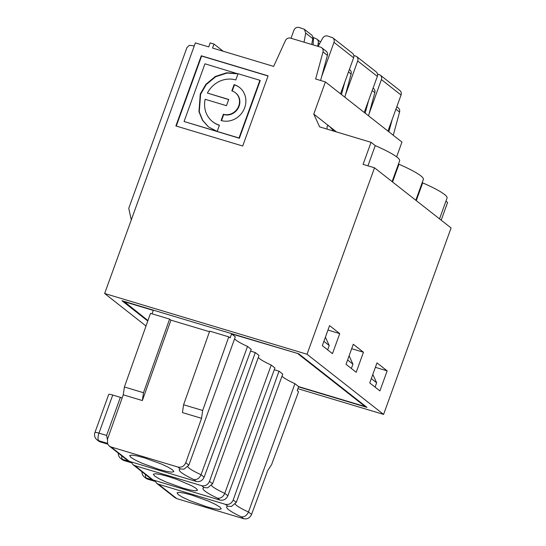 <?xml version="1.0" encoding="UTF-8"?>
<svg xmlns="http://www.w3.org/2000/svg" width="546" height="546" viewBox="0 0 546 546"><rect width="100%" height="100%" fill="white"/><g stroke="black" fill="none" stroke-linecap="round" stroke-linejoin="round"><path stroke-width="0.82" d="M326.999 129.088L327.088 126.454C327.443 125.505 328.282 125.525 329.593 126.515L313.766 114.08L325.402 81.934L401.958 142.083L396.614 156.845M336.493 131.934L329.784 126.665L333.865 131.149M383.585 414.407L307.029 354.258L374.522 167.806L451.078 227.955L383.585 414.407L297.904 388.684M416.264 200.6L422.679 182.876A48.423 6.566 19.9 0 1 447.065 198.041L439.523 218.878M445.939 201.153L447.604 202.464L441.188 220.188M369.089 113.773L381.408 79.593C381.968 77.771 381.586 76.269 380.255 75.095L377.511 74.01M393.263 135.251L399.563 112.08L395.905 109.207M392.308 119.103L388.854 131.791M368.536 115.82L374.836 92.649A4.307 3.945 -51.8 0 0 373.56 88.472L373.089 88.104M368.598 100.471L365.144 113.159M339.742 333.606L329.579 325.621L322.324 345.673L332.48 353.658L339.742 333.606L327.969 330.071M387.162 370.87L379.907 390.916L369.744 382.93L376.999 362.885L387.162 370.87L375.389 367.335M363.452 352.238L356.197 372.283L346.034 364.298L353.289 344.253L363.452 352.238L351.679 348.703M396.805 106.736L398.287 107.903A4.307 3.945 128.2 0 1 399.563 112.08M398.519 163.896L398.969 164.244A48.423 6.566 19.9 0 1 423.355 179.409L415.813 200.245M422.229 182.521L422.679 182.876M313.766 114.08L319.642 126.877L371.055 142.315L375.252 145.611A48.423 6.566 19.9 0 1 399.645 160.783L392.103 181.613M371.055 142.315L363.07 164.366L374.522 167.806M320.591 80.487L327.409 55.392L323.007 51.931L315.649 78.999L325.402 81.934M323.007 51.931A4.307 3.945 -51.8 0 0 321.737 47.755A4.307 3.945 -51.8 0 0 320.529 47.127L290.533 38.124A4.307 3.945 -51.8 0 0 285.401 40.643L273.642 66.394L212.544 48.048L213.991 44.042L223.15 51.235M307.029 354.258L104.641 293.502L195.359 42.895L208.722 46.908L210.176 42.895L213.991 44.042M268.1 75.846L242.704 146.014L175.873 125.955L201.276 55.781L268.1 75.846M159.132 469.444L142.219 463.315L135.299 460.073L130.876 457.371L129.655 455.576L131.757 455.098L136.916 455.862L144.335 457.821L161.247 463.95L168.168 467.192L172.584 469.894L173.833 471.642L171.71 472.167L166.55 471.403L159.132 469.444M142.356 400.559L143.489 392.717L169.588 319.089L170.946 320.154L142.356 400.559L123.259 394.826L107.48 439.216L107.637 443.987L109.241 446.041L111.063 446.976L177.887 467.035C181.504 467.738 184.125 466.298 185.763 462.715L201.549 418.325L202.682 410.483L228.781 336.855L230.132 337.919L231.586 333.913L298.184 353.624M234.562 338.902A32.282 4.375 19.9 0 0 247.509 346.423L251.228 349.351L204.136 477.149C202.464 480.705 199.816 482.125 196.198 481.422L129.375 461.363L127.266 460.196M228.781 336.855L209.684 331.122L183.586 404.75L182.453 412.592L201.549 418.325M170.946 320.154L209.473 331.715M247.509 346.423L201.058 474.733C199.399 478.351 196.976 479.954 193.796 479.531A38.739 5.255 -160.1 0 1 180.316 468.939L183.975 469.205L188.861 465.151L235.312 336.841L231.586 333.913M327.648 349.856L329.224 345.516L325.396 337.175M323.894 341.325L329.224 345.516M175.013 497.699L176.815 498.641L243.646 518.7C247.256 519.389 249.904 517.97 251.576 514.428L267.806 470.393L271.594 464.632L298.56 391.687L297.201 390.622L298.655 386.609L294.929 383.681A32.282 4.375 19.9 0 1 281.989 376.167M274.29 369.758L279.006 371.171L233.203 499.993C231.552 503.548 228.924 504.989 225.334 504.313L158.504 484.247L156.688 483.306L154.791 480.507M233.203 499.993L236.288 502.409L231.395 506.47L227.737 506.203L225.334 504.313M206.552 506.708L189.639 500.58L182.719 497.338L178.296 494.635L177.075 492.84L179.177 492.356L184.336 493.127L191.755 495.079L208.668 501.208L215.588 504.456L220.011 507.152L221.253 508.906L219.13 509.432L213.971 508.66L206.552 506.708M243.646 518.7L241.216 516.796C244.349 517.233 246.772 515.629 248.478 511.991L251.576 514.428M387.953 131.081L401.057 95.031C401.617 93.209 401.235 91.714 399.911 90.54L380.255 75.095M364.243 112.449L377.347 76.399C377.907 74.577 377.525 73.082 376.201 71.908L356.545 56.47L353.801 55.385M344.819 97.188L351.119 74.017A4.307 3.945 -51.8 0 0 349.85 69.84L349.379 69.472M123.86 301.29L147.946 320.543M298.655 386.609L365.158 406.572L298.089 353.876M123.765 301.542L153.303 310.408L152.068 313.827M279.006 371.171L282.732 374.099L236.288 502.409M250.58 351.126L255.296 352.539L259.022 355.466L212.571 483.783L207.685 487.837L204.027 487.571A38.739 5.255 -160.1 0 0 217.506 498.164C220.639 498.6 223.055 496.997 224.768 493.366L227.846 495.782C226.174 499.324 223.526 500.743 219.908 500.054L217.506 498.164M227.846 495.782L274.945 367.977L271.219 365.049A32.282 4.375 19.9 0 1 258.272 357.534M294.929 383.681L248.478 511.991A32.282 4.375 -160.1 0 1 235.285 504.17M365.158 406.572L365.329 406.101M375.075 387.121L376.644 382.773L371.314 378.59M376.644 382.773L372.816 374.44M147.775 321.021L121.935 300.716L298.771 353.801L366.994 407.405L298.56 386.861M146.007 326.01L104.641 293.502M351.365 368.489L352.934 364.148L347.604 359.957M352.934 364.148L349.106 355.808M168.045 476.446L176.59 479.286L191.878 485.824L196.294 488.527L197.543 490.274L195.42 490.799L190.261 490.028L182.842 488.076L165.929 481.947L159.009 478.705L154.586 476.003L153.365 474.208L155.467 473.723L160.626 474.494L168.045 476.446M255.296 352.539L209.493 481.36C207.842 484.916 205.214 486.356 201.617 485.681L134.794 465.622L132.978 464.673L131.081 461.875M132.971 464.673L151.276 479.06L153.085 479.995L219.908 500.054M271.219 365.049L224.768 493.366A32.282 4.375 -160.1 0 1 211.568 485.544M122.133 398.007L120.386 397.338L106.6 435.428L107.385 439.51M112.749 395.045L98.963 433.142A6.456 0.874 -160.1 0 0 94.922 432.534L108.709 394.444A6.456 0.874 19.9 0 1 112.749 395.045L120.386 397.338M123.259 394.826L124.399 386.984L150.498 313.356L169.588 319.089M124.399 386.984L143.489 392.717M183.586 404.75L202.682 410.483M304.047 42.178L305.719 33.081L304.375 29.293L299.112 27.45C296.731 27.007 294.99 27.955 293.891 30.296L291.018 38.268M321.669 76.508L333.988 42.335C334.548 40.506 334.159 39.012 332.835 37.838L327.573 35.995C325.525 35.551 323.887 36.275 322.659 38.165L318.079 46.396M311.705 44.479L312.79 38.636A4.272 3.911 128.2 0 0 311.445 34.848L304.375 29.293M317.683 46.273L318.298 42.963L319.471 43.892M201.276 55.781L201.61 56.047L176.269 126.071M268.052 75.99L201.61 56.047M228.685 99.604L207.405 93.052A24.27 22.243 -51.8 0 1 235.79 79.969L238.049 73.737L259.903 80.296L239.018 137.995L184.07 121.499L204.955 63.807L237.694 73.792L226.972 73.048L215.643 76.754L206.279 84.514L200.607 94.233L199.27 111.875L202.75 120.407L208.647 127.054M184.07 121.499L239.36 138.261L260.244 80.562L259.903 80.296M318.298 42.963A4.272 3.911 128.2 0 0 316.953 39.182A4.272 3.911 128.2 0 0 315.759 38.561L312.824 37.319M239.36 138.261L239.018 137.995M207.405 93.052L228.733 99.454L226.481 105.692L205.153 99.29A24.27 22.243 -51.8 0 0 212.612 121.662A24.27 22.243 -51.8 0 0 219.424 125.184L217.165 131.422L208.476 126.925L202.498 120.284L198.956 111.718L200.266 93.967L205.944 84.248L215.301 76.488L226.631 72.782L237.353 73.526M223.375 114.271A12.551 11.507 -51.8 0 0 237.851 107.883A12.551 11.507 -51.8 0 0 235.36 92.704A12.551 11.507 -51.8 0 0 231.838 90.882L234.097 84.644A19.247 17.636 128.2 0 1 239.503 87.442A19.247 17.636 128.2 0 1 243.318 110.708A19.247 17.636 128.2 0 1 221.116 120.509L223.375 114.271L223.71 114.537A12.551 11.507 -51.8 0 0 238.192 108.149A12.551 11.507 -51.8 0 0 235.701 92.97L235.36 92.704M194.24 45.987A26.897 3.651 -160.1 0 0 189.141 45.427L186.896 47.686L128.754 208.313L131.286 219.895M232.227 91.005L234.439 84.91A19.247 17.636 128.2 0 1 239.667 87.572M221.512 120.618L223.71 114.537M234.439 84.91L234.097 84.644M392.554 181.968L398.969 164.244M313.561 37.899L313.07 44.888M332.835 37.838L352.491 53.283C353.815 54.45 354.197 55.951 353.637 57.774L340.533 93.816M212.612 121.662L212.954 121.929A24.27 22.243 -51.8 0 0 219.369 125.327M345.379 95.141L357.698 60.968C358.258 59.139 357.876 57.637 356.545 56.47M367.936 165.827L375.252 145.611M327.409 55.392A4.307 3.945 -51.8 0 0 326.139 51.215L321.737 47.755M344.888 81.839L341.434 94.526M374.836 92.649L372.195 90.575M111.063 446.976L129.375 461.363M196.198 481.422L193.796 479.531M180.316 468.939L177.887 467.035M187.844 466.898A32.282 4.375 -160.1 0 0 201.058 474.733L204.136 477.149M185.763 462.715L188.861 465.151M158.504 484.247L176.815 498.641M227.737 506.203A38.739 5.255 -160.1 0 0 241.216 516.796M381.408 79.593L401.057 95.031M145.468 474.494A6.456 2.43 106.7 0 0 146.239 478.009A6.456 5.917 128.2 0 1 144.424 477.067L145.782 478.132A6.456 5.917 -51.8 0 0 147.591 479.074A6.456 2.43 106.7 0 0 147.911 479.245L155.146 481.415M154.811 480.582L146.239 478.009L147.591 479.074L155.105 481.326M121.758 455.862A6.456 2.43 106.7 0 0 122.529 459.377A6.456 5.917 128.2 0 1 120.714 458.442L122.072 459.507A6.456 5.917 -51.8 0 0 123.881 460.442A6.456 2.43 106.7 0 0 124.201 460.612L131.436 462.783M131.101 461.95L122.529 459.377L123.881 460.442L131.395 462.694M209.493 481.36L212.571 483.783M204.027 487.571L201.617 485.681M134.794 465.622L153.085 479.995M106.6 435.428L98.963 433.142A6.456 2.43 106.7 0 0 98.812 440.745A6.456 5.917 128.2 0 1 97.004 439.81L98.362 440.875A6.456 5.917 -51.8 0 0 100.171 441.81A6.456 2.43 106.7 0 0 100.491 441.98L107.719 444.151M107.378 443.318L98.812 440.745L100.171 441.81L107.671 444.062M305.719 33.081L312.79 38.636M351.119 74.017L348.485 71.942M333.988 42.335L353.637 57.774M357.698 60.968L377.347 76.399M109.493 446.232L127.566 460.421M175.007 497.706L156.688 483.306M141.967 471.737A6.456 6.456 0 0 0 144.424 477.067M145.782 478.132A6.456 6.456 0 0 0 147.911 479.245M118.25 453.112A6.456 6.456 0 0 0 120.714 458.442M122.072 459.507A6.456 6.456 0 0 0 124.201 460.612M94.922 432.534A6.456 6.456 0 0 0 97.004 439.81M98.362 440.875A6.456 6.456 0 0 0 100.491 441.98M316.953 39.182L320.529 41.987"/></g></svg>
